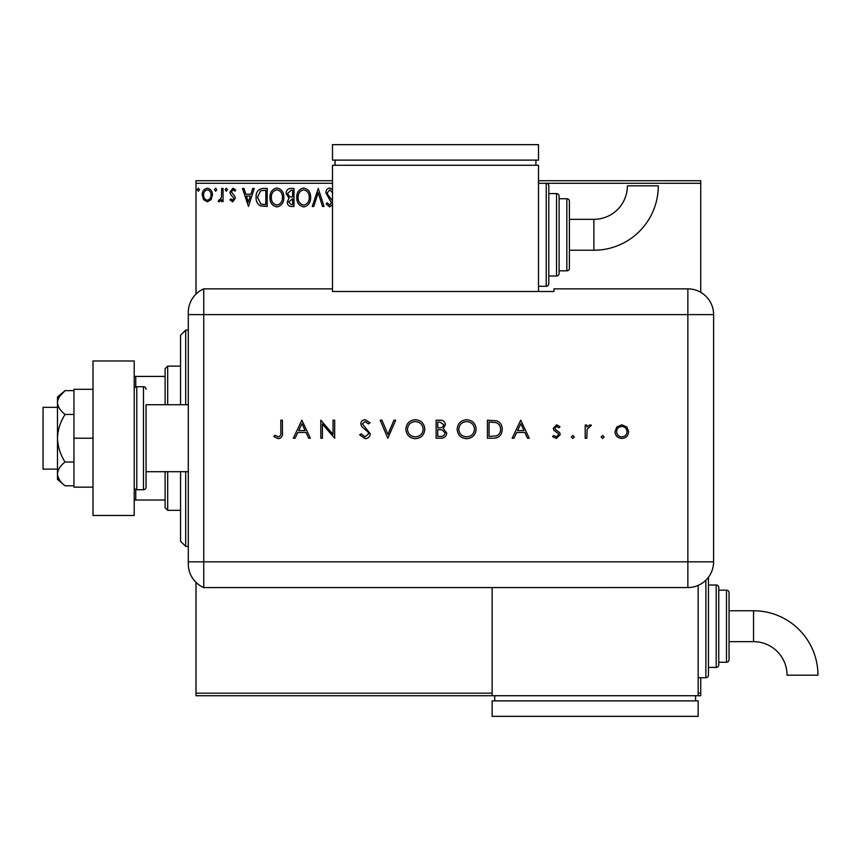 <?xml version="1.0" encoding="UTF-8"?>
<svg xmlns="http://www.w3.org/2000/svg" width="861" height="861" viewBox="0 0 861 861"><rect width="100%" height="100%" fill="white"/><g stroke="black" fill="none" stroke-linecap="round" stroke-linejoin="round"><path stroke-width="1.29" d="M211.074 199.666L207.329 201.84L203.594 199.677L202.249 194.984C202.217 191.25 203.906 188.989 207.329 188.204C210.762 188.989 212.452 191.25 212.419 194.984L211.074 199.666M223.053 188.441L223.053 201.614L221.664 201.614L221.664 199.677L219.254 201.84L218.199 201.388L218.855 199.989L219.48 200.226L221.449 197.384L221.664 188.441L223.053 188.441M232.664 201.84L229.984 199.967L230.791 198.837L232.578 200.226L233.912 198.45L230.436 194.048L229.984 192.014L232.911 188.204L235.763 189.99L234.967 191.217L233.062 189.829L231.372 191.949L234.859 196.362L235.301 198.385L232.664 201.84M263.003 188.441L267.19 188.441L267.19 206.468L260.173 205.811C257.245 203.788 255.889 200.925 256.094 197.223C255.889 192.025 258.192 189.097 263.003 188.441M293.999 188.441L293.999 206.468L291.448 206.468C288.704 206.328 287.316 204.843 287.294 202.001L288.984 198.159L286.143 193.553C286.164 190.582 287.574 188.871 290.394 188.441L293.999 188.441M318.269 188.441L324.037 206.468L322.531 206.468L318.15 192.789L313.77 206.468L312.252 206.468L318.269 188.441M332.497 183.285L196.007 183.285L196.007 294.075M196.007 582.37L196.007 693.159L492.148 693.159M698.163 693.159L700.736 693.159L700.736 695.742L196.007 695.742L196.007 693.159M538.502 180.713L700.736 180.713L700.736 292.32M700.736 677.715L700.736 693.159M700.736 183.285L546.229 183.285A2.572 2.572 0 0 1 548.801 185.868L548.801 283.721L548.801 185.868M332.497 204.638L329.602 206.931L326.125 203.874L327.202 202.766L329.623 205.079L331.442 202.798L325.888 192.853C325.921 190.152 327.18 188.527 329.698 187.978L332.497 189.538M332.626 192.832L329.795 189.829L327.277 192.886L327.729 194.651L332.497 200.807M310.638 197.373C310.735 202.518 308.453 205.704 303.793 206.931C299.025 205.811 296.679 202.658 296.776 197.46C296.679 192.315 298.982 189.151 303.685 187.978C308.389 189.108 310.703 192.24 310.638 197.373M283.829 197.373C283.936 202.518 281.655 205.704 276.984 206.931C272.216 205.811 269.87 202.658 269.967 197.46C269.88 192.315 272.184 189.151 276.876 187.978C281.579 189.108 283.893 192.24 283.829 197.373M248.474 206.468L242.468 188.441L243.975 188.441L245.826 194.22L250.885 194.22L252.736 188.441L254.253 188.441L248.474 206.468M227.444 189.711L226.282 191.217L225.13 189.711L226.282 188.204L227.444 189.711M216.811 189.711L215.659 191.217L214.497 189.711L215.659 188.204L216.811 189.711M199.483 189.711L198.321 191.217L197.169 189.711L198.321 188.204L199.483 189.711M196.007 183.285L196.007 180.713L332.497 180.713M298.154 197.46C298.089 201.592 299.951 204.122 303.729 205.079C307.495 204.079 309.336 201.517 309.25 197.384C309.314 193.273 307.474 190.765 303.729 189.829C299.929 190.755 298.067 193.305 298.154 197.46M291.179 204.617L292.611 204.617L292.611 198.837L288.683 201.969L291.179 204.617M291.911 196.986L292.611 196.986L292.611 190.292L291.029 190.292L287.531 193.553L289.705 196.782L291.911 196.986M271.355 197.46C271.28 201.592 273.141 204.122 276.919 205.079C280.686 204.079 282.526 201.517 282.44 197.384C282.505 193.273 280.664 190.765 276.919 189.829C273.12 190.755 271.258 193.305 271.355 197.46M265.801 204.617L265.801 190.292L260.603 190.744L257.482 197.223L260.905 204.111L265.801 204.617M246.418 196.06L248.355 202.12L250.293 196.06L246.418 196.06M203.637 194.973C203.583 197.772 204.81 199.526 207.34 200.226C209.858 199.526 211.096 197.772 211.031 194.973C211.096 192.186 209.858 190.475 207.34 189.829C204.81 190.475 203.573 192.186 203.637 194.973M185.707 471.699L185.707 546.38L180.562 541.235L180.562 471.699M180.562 404.745L180.562 335.22L185.707 330.075L185.707 404.745M167.691 471.699L167.691 510.325L165.108 507.753L165.108 471.699M165.108 404.745L165.108 368.702L167.691 366.119L167.691 404.745M167.691 510.325L180.562 510.325M167.691 366.119L180.562 366.119M165.108 500.026L134.208 500.026M134.208 376.418L135.758 376.418L135.758 386.933M165.108 376.418L135.758 376.418M135.758 489.511L135.758 500.026M57.472 469.127L43.05 469.127L43.05 407.328L57.472 407.328M146.058 404.745L146.058 487.154L146.058 404.745L188.29 404.745M146.058 471.699L188.29 471.699M146.058 389.301A2.572 2.572 0 0 0 143.475 386.718L136.781 386.718A2.572 2.572 0 0 0 134.208 389.301M136.781 386.718L136.781 489.726A2.572 2.572 0 0 1 134.208 487.154M146.058 487.154A2.572 2.572 0 0 1 143.475 489.726L143.475 386.718M136.781 489.726L143.475 489.726M134.208 360.974L134.208 515.481L93.01 515.481L93.01 360.974L134.208 360.974M93.01 438.227L73.949 438.227L73.949 487.154L93.01 487.154M73.949 438.227L73.949 389.301L93.01 389.301M65.07 485.798C60.378 482.182 57.848 478.221 57.472 473.905L57.472 479.426L65.07 485.798L73.949 485.798M65.07 462.013C60.378 454.78 57.848 446.859 57.472 438.227L57.472 473.905C57.838 469.622 60.367 465.65 65.07 462.013L73.949 462.013M65.07 414.442C60.367 410.805 57.838 406.833 57.472 402.539L57.472 438.227C57.838 429.639 60.367 421.718 65.07 414.442L73.949 414.442M59.71 396.243L65.07 390.646L57.472 397.029L57.472 402.539C57.838 398.245 60.367 394.284 65.07 390.646L73.949 390.646M188.29 561.835L687.864 561.835L687.864 314.62L203.734 314.62L203.734 587.579A25.755 25.755 0 0 1 188.29 563.977L188.29 312.468A25.755 25.755 0 0 1 203.734 288.865L332.497 288.865L332.497 291.492L553.957 291.492L553.957 288.865L687.864 288.865A25.755 25.755 0 0 1 713.608 314.62L713.586 561.835A25.733 25.733 0 0 1 687.864 587.557L203.734 587.579L203.734 288.865A25.755 25.755 0 0 0 188.29 312.468M601.129 436.957L602.635 435.451L604.131 436.957L602.635 438.453L601.129 436.957M571.317 436.957L572.823 435.451L574.319 436.957L572.823 438.453L571.317 436.957M520.711 420.2L529.257 438.227L527.502 438.227L524.833 432.448L516.665 432.448L513.92 438.227L512.155 438.227L520.711 420.2M457.159 429.295C457.643 423.504 460.764 420.319 466.511 419.737C472.388 420.2 475.584 423.354 476.111 429.208C475.595 434.999 472.441 438.152 466.662 438.69C460.872 438.195 457.708 435.063 457.159 429.295M405.854 429.295C406.338 423.504 409.459 420.319 415.217 419.737C421.083 420.2 424.279 423.354 424.807 429.208C424.29 434.999 421.137 438.152 415.357 438.69C409.567 438.195 406.403 435.063 405.854 429.295M365.118 438.69L359.629 434.751L361.157 433.836L365.118 436.839L368.648 433.783L368.002 432.018L361.792 426.69L360.791 423.946C361.071 421.309 362.546 419.91 365.225 419.737L370.036 422.783L368.573 423.892L365.053 421.589L362.406 423.87L370.262 433.804C369.896 436.828 368.174 438.453 365.118 438.69M301.856 420.2L310.412 438.227L308.647 438.227L305.989 432.448L297.809 432.448L295.075 438.227L293.31 438.227L301.856 420.2M280.826 432.19L280.826 420.2L282.44 420.2L282.44 432.373C282.935 435.978 281.536 438.088 278.243 438.69L273.895 436.602L274.853 435.225L278.329 436.839C280.417 436.183 281.256 434.633 280.826 432.19M322.423 438.227L320.809 438.227L320.809 420.2L333.056 434.385L333.056 420.2L334.671 420.2L334.671 438.227L322.423 424.075L322.423 438.227M387.827 438.227L380.196 420.2L381.929 420.2L387.945 434.407L393.951 420.2L395.683 420.2L387.827 438.227M436.129 438.227L436.129 420.2L439.648 420.2C442.995 419.996 444.9 421.481 445.374 424.667L443.286 428.498L446.762 433.105C446.342 436.43 444.427 438.141 441.004 438.227L436.129 438.227M493.019 438.227L487.434 438.227L487.434 420.2L496.786 420.846C500.445 422.493 502.254 425.356 502.221 429.445C501.877 435.235 498.81 438.174 493.019 438.227M556.626 424.817L559.994 426.701L558.897 427.831L556.626 426.443L554.914 428.208L555.356 429.402L559.618 432.609L560.231 434.654L556.367 438.453L552.601 436.678L553.677 435.451L556.281 436.839L558.606 434.719L558.165 433.46L553.892 430.306L553.289 428.272L556.626 424.817M585.189 438.227L585.189 425.054L586.804 425.054L586.804 426.991L590.022 424.817L591.421 425.269L587.094 429.273L586.804 438.227L585.189 438.227M616.799 427.002L621.825 424.817L626.83 426.991L628.638 431.673C628.25 435.849 625.979 438.109 621.825 438.453C617.66 438.109 615.378 435.849 615.002 431.673L616.799 427.002M188.29 314.62L203.734 314.62L203.734 288.865M492.148 587.557L492.148 695.742M305.128 430.597L301.953 423.709L298.692 430.597L305.128 430.597M423.181 429.198C422.686 424.505 420.06 421.965 415.293 421.589C410.536 422.008 407.931 424.57 407.468 429.284C407.963 433.955 410.568 436.473 415.293 436.839C420.082 436.484 422.719 433.944 423.181 429.198M439.939 422.051L437.743 422.051L437.743 427.831L438.83 427.831C441.51 428.154 443.157 427.11 443.749 424.699L439.939 422.051M438.819 429.671L437.743 429.671L437.743 436.376L440.046 436.376C442.812 436.688 444.513 435.601 445.137 433.105L442.188 429.887L438.819 429.671M474.486 429.198C473.991 424.505 471.365 421.965 466.597 421.589C461.84 422.008 459.236 424.57 458.773 429.284C459.268 433.955 461.873 436.473 466.597 436.839C471.387 436.484 474.024 433.944 474.486 429.198M489.048 422.051L489.048 436.376L496.27 435.914C499.165 434.762 500.607 432.599 500.607 429.435C500.585 426.023 499.003 423.73 495.85 422.557L489.048 422.051M523.983 430.597L520.808 423.709L517.547 430.597L523.983 430.597M627.012 431.684C626.722 428.509 624.989 426.755 621.814 426.443C618.639 426.755 616.907 428.509 616.616 431.684C616.907 434.859 618.639 436.581 621.814 436.839C624.989 436.57 626.722 434.859 627.012 431.684M593.875 250.239A64.414 64.414 0 0 0 658.288 185.825L627.389 185.825A33.514 33.514 0 0 1 593.875 219.34L593.875 250.239L569.401 250.239L569.401 234.795M538.502 286.293L546.229 286.293A2.572 2.572 0 0 0 548.801 283.721M548.801 275.994L556.529 275.994A2.572 2.572 0 0 0 559.101 273.421L559.101 196.168L559.101 273.421M556.529 275.994L556.529 193.585A2.572 2.572 0 0 1 559.101 196.168M559.101 270.838L566.829 270.838A2.572 2.572 0 0 0 569.401 268.266L569.401 250.239M566.829 270.838L566.829 198.74A2.572 2.572 0 0 1 569.401 201.313L569.401 268.266M566.829 198.74L559.101 198.74M556.529 193.585L548.801 193.585M546.229 286.293L546.229 183.285L538.502 183.285M538.502 291.492L538.502 165.258L332.497 165.258L332.497 288.865M335.069 160.114L335.069 165.258M535.929 160.114L535.929 165.258M332.497 144.659L332.497 160.114L538.502 160.114L538.502 144.659L332.497 144.659M593.875 219.34L569.401 219.34L569.401 201.313M753.536 610.761A64.414 64.414 0 0 1 817.95 675.175L787.051 675.175A33.514 33.514 0 0 0 753.536 641.66L753.536 610.761L729.063 610.761M708.463 577.247A2.572 2.572 0 0 1 708.463 577.279L708.463 675.132A2.572 2.572 0 0 1 705.88 677.715L698.163 677.715M716.191 667.415L716.191 585.006A2.572 2.572 0 0 1 718.763 587.579L718.763 664.832A2.572 2.572 0 0 1 716.191 667.415L708.463 667.415M726.49 662.26L726.49 590.162A2.572 2.572 0 0 1 729.063 592.734L729.063 659.687A2.572 2.572 0 0 1 726.49 662.26L718.763 662.26M726.49 590.162L718.763 590.162M716.191 585.006L708.463 585.006M698.163 585.405L698.163 695.742M494.731 700.886L494.731 695.742M695.58 700.886L695.58 695.742M492.148 716.341L492.148 700.886L698.163 700.886L698.163 716.341L492.148 716.341M687.864 314.62L687.864 288.865A25.755 25.755 0 0 1 713.608 314.62L687.864 314.62M687.864 587.557L687.864 561.835L713.586 561.835M705.88 677.715L705.88 580.196M185.707 330.075L188.29 330.075M185.707 546.38L188.29 546.38M729.063 641.66L753.536 641.66"/></g></svg>
